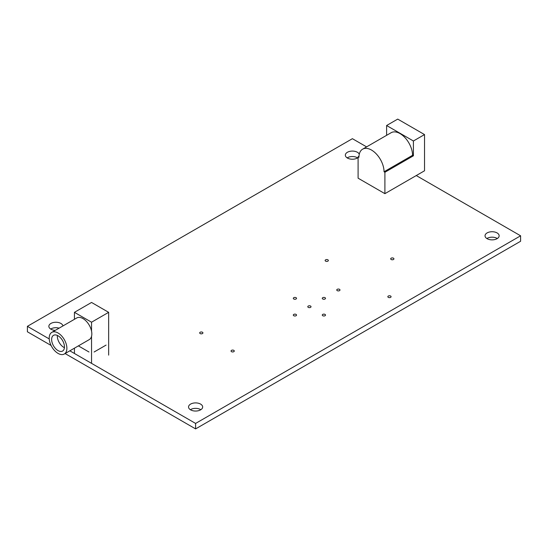<?xml version="1.0" encoding="UTF-8"?>
<svg xmlns="http://www.w3.org/2000/svg" width="548" height="548" viewBox="0 0 548 548"><rect width="100%" height="100%" fill="white"/><g stroke="black" fill="none" stroke-linecap="round" stroke-linejoin="round"><path stroke-width="0.82" d="M325.033 314.408A1.61 0.932 0 0 0 323.272 314.203A1.61 0.932 0 0 0 322.279 315.066A1.61 0.932 0 0 0 322.751 315.723A1.61 0.932 0 0 0 324.505 315.929A1.61 0.932 0 0 0 325.505 315.066A1.61 0.932 0 0 0 325.033 314.408M296.064 297.687A1.61 0.932 0 0 0 294.31 297.482A1.61 0.932 0 0 0 293.31 298.345A1.61 0.932 0 0 0 293.783 299.002A1.61 0.932 0 0 0 295.543 299.201A1.61 0.932 0 0 0 296.536 298.345A1.61 0.932 0 0 0 296.064 297.687M202.445 332.252A1.61 0.932 0 0 0 200.684 332.047A1.61 0.932 0 0 0 199.691 332.91A1.61 0.932 0 0 0 200.164 333.568A1.61 0.932 0 0 0 201.917 333.766A1.61 0.932 0 0 0 202.918 332.91A1.61 0.932 0 0 0 202.445 332.252M233.804 350.357A1.61 0.932 0 0 0 232.044 350.151A1.61 0.932 0 0 0 231.051 351.015A1.61 0.932 0 0 0 231.523 351.672A1.61 0.932 0 0 0 233.277 351.871A1.61 0.932 0 0 0 234.277 351.015A1.61 0.932 0 0 0 233.804 350.357M296.064 314.408A1.61 0.932 0 0 0 294.31 314.203A1.61 0.932 0 0 0 293.31 315.066A1.61 0.932 0 0 0 293.783 315.723A1.61 0.932 0 0 0 295.543 315.929A1.61 0.932 0 0 0 296.536 315.066A1.61 0.932 0 0 0 296.064 314.408M310.545 306.044A1.61 0.932 0 0 0 308.791 305.846A1.61 0.932 0 0 0 307.798 306.702A1.61 0.932 0 0 0 308.271 307.366A1.61 0.932 0 0 0 310.024 307.565A1.61 0.932 0 0 0 311.017 306.702A1.61 0.932 0 0 0 310.545 306.044M325.033 297.687A1.61 0.932 0 0 0 323.272 297.482A1.61 0.932 0 0 0 322.279 298.345A1.61 0.932 0 0 0 322.751 299.002A1.61 0.932 0 0 0 324.505 299.201A1.61 0.932 0 0 0 325.505 298.345A1.61 0.932 0 0 0 325.033 297.687M339.513 289.323A1.61 0.932 0 0 0 337.753 289.125A1.61 0.932 0 0 0 336.76 289.981A1.61 0.932 0 0 0 337.232 290.639A1.61 0.932 0 0 0 338.993 290.844A1.61 0.932 0 0 0 339.986 289.981A1.61 0.932 0 0 0 339.513 289.323M327.882 259.827A1.61 0.932 0 0 0 326.122 259.629A1.61 0.932 0 0 0 325.128 260.485A1.61 0.932 0 0 0 325.601 261.143A1.61 0.932 0 0 0 327.362 261.348A1.61 0.932 0 0 0 328.355 260.485A1.61 0.932 0 0 0 327.882 259.827M390.601 296.036A1.61 0.932 0 0 0 388.84 295.838A1.61 0.932 0 0 0 387.847 296.701A1.61 0.932 0 0 0 388.32 297.359A1.61 0.932 0 0 0 390.08 297.557A1.61 0.932 0 0 0 391.073 296.701A1.61 0.932 0 0 0 390.601 296.036M393.45 258.183A1.61 0.932 0 0 0 391.697 257.978A1.61 0.932 0 0 0 390.697 258.841A1.61 0.932 0 0 0 391.169 259.499A1.61 0.932 0 0 0 392.93 259.704A1.61 0.932 0 0 0 393.923 258.841A1.61 0.932 0 0 0 393.45 258.183M497.077 232.921A7.056 4.076 0 0 0 489.391 232.037A7.056 4.076 0 0 0 485.035 235.798A7.056 4.076 0 0 0 487.104 238.681A7.056 4.076 0 0 0 494.789 239.558A7.056 4.076 0 0 0 499.146 235.798A7.056 4.076 0 0 0 497.077 232.921M497.324 238.531A7.056 4.076 0 0 0 497.077 238.38A7.056 4.076 0 0 0 486.857 238.531M200.589 404.095A7.056 4.076 0 0 0 192.903 403.212A7.056 4.076 0 0 0 188.546 406.972A7.056 4.076 0 0 0 190.615 409.856A7.056 4.076 0 0 0 198.301 410.74A7.056 4.076 0 0 0 202.657 406.972A7.056 4.076 0 0 0 200.589 404.095M200.835 409.705A7.056 4.076 0 0 0 200.589 409.562A7.056 4.076 0 0 0 190.368 409.705M62.931 325.944A7.056 4.076 0 0 0 60.897 323.443A7.056 4.076 0 0 0 53.211 322.56A7.056 4.076 0 0 0 48.854 326.327A7.056 4.076 0 0 0 50.923 329.204A7.056 4.076 0 0 0 55.245 330.382M59.102 328.156A7.056 4.076 0 0 0 50.676 329.053M359.276 154.228A7.056 4.076 0 0 0 357.385 152.269A7.056 4.076 0 0 0 349.699 151.385A7.056 4.076 0 0 0 345.343 155.146A7.056 4.076 0 0 0 347.411 158.03A7.056 4.076 0 0 0 358.097 157.55M357.632 157.879A7.056 4.076 0 0 0 357.385 157.735A7.056 4.076 0 0 0 347.165 157.879M69.836 350.823L195.602 423.433L520.6 235.798L416.261 175.559M366.591 146.878L352.398 138.685L27.4 326.327L27.4 331.787L51.087 345.466M520.6 235.798L520.6 241.264L195.602 428.899L65.102 353.556M195.602 423.433L195.602 428.899M27.4 326.327L49.238 338.931M384.901 193.663L384.901 172.264L384.045 171.771A17.742 10.241 -120 0 0 376.298 153.919A17.742 10.241 -120 0 0 362.632 149.166A17.742 10.241 -120 0 0 358.954 157.29L358.097 156.79L358.097 178.189L384.901 193.663L424.529 170.784L424.529 134.575L397.725 119.101L386.607 125.519L386.607 135.322M384.901 172.264L413.404 155.803L412.555 155.31A17.742 10.241 -120 0 0 404.808 137.459A17.742 10.241 -120 0 0 391.142 132.705L362.632 149.166M386.607 125.519L413.404 140.994L424.529 134.575M413.404 140.994L413.404 155.803M358.097 156.79L358.988 156.283M384.045 171.771L412.555 155.31M51.635 339.493A9.069 5.24 -120 0 0 55.595 348.624A9.069 5.24 -120 0 0 62.582 351.049A9.069 5.24 -120 0 0 64.459 346.898A9.069 5.24 -120 0 0 60.499 337.767A9.069 5.24 -120 0 0 53.512 335.342A9.069 5.24 -120 0 0 51.635 339.493M57.369 335.438A9.069 5.24 -120 0 0 57.335 336.198A9.069 5.24 -120 0 0 64.424 347.658M66.883 348.295A12.501 7.213 -120 0 0 61.431 335.719A12.501 7.213 -120 0 0 51.8 332.369A12.501 7.213 -120 0 0 49.21 338.095A12.501 7.213 -120 0 0 54.663 350.672A12.501 7.213 -120 0 0 64.294 354.022A12.501 7.213 -120 0 0 66.883 348.295M64.294 354.022L89.242 339.616A12.501 7.213 -120 0 0 91.543 336.301A12.501 7.213 -120 0 0 91.831 333.896A12.501 7.213 -120 0 0 91.543 331.156A12.501 7.213 -120 0 0 85.31 320.285A12.501 7.213 -120 0 0 76.741 317.97L51.8 332.369M94.112 352.001L106.086 345.089M78.385 345.884L88.982 352.001M91.543 322.21L108.648 312.333L91.543 302.455L74.439 312.333L91.543 322.21L91.543 331.156M74.439 312.333L74.439 319.299M74.439 348.165L74.439 353.481M91.543 336.301L91.543 363.358M108.648 312.333L108.648 355.131"/></g></svg>
